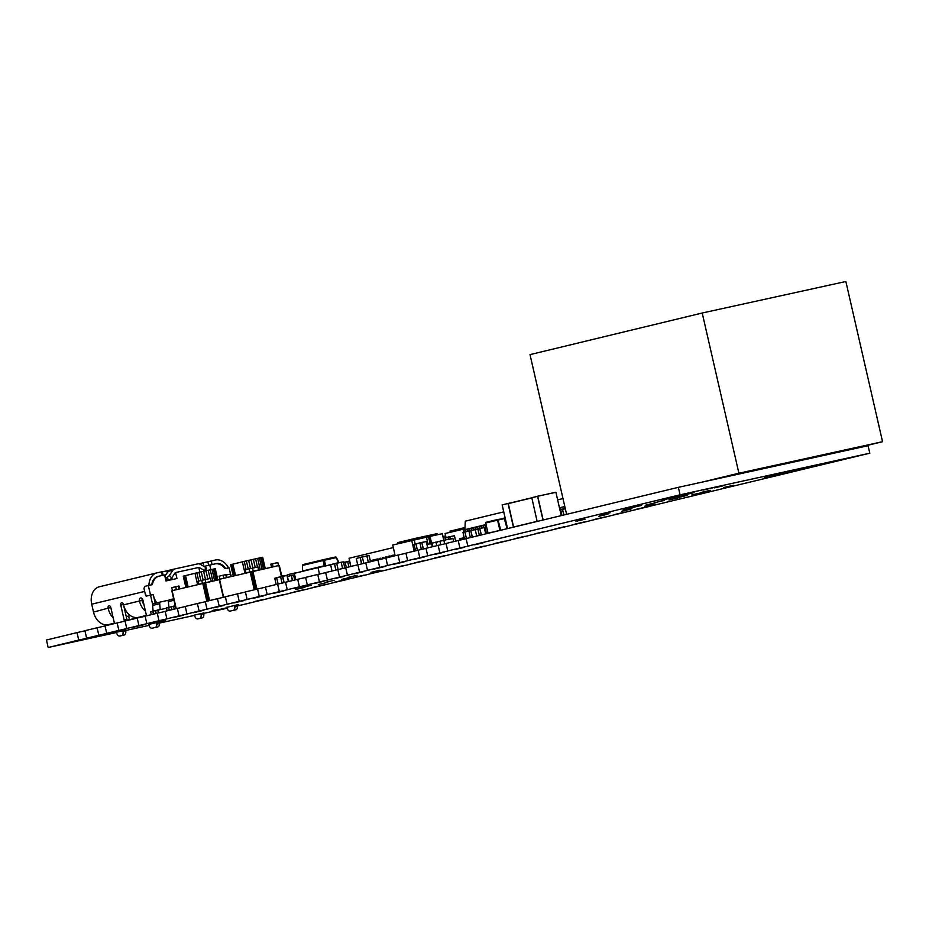 <?xml version="1.0" encoding="UTF-8"?>
<svg xmlns="http://www.w3.org/2000/svg" width="929" height="929" viewBox="0 0 929 929"><rect width="100%" height="100%" fill="white"/><g stroke="black" fill="none" stroke-linecap="round" stroke-linejoin="round"><path stroke-width="1.39" d="M467.821 546.101L680.063 494.82L869.788 453.201L868.069 445.711L678.344 487.33L466.103 538.611L467.821 546.101L469.877 545.683L459.925 548.005L458.206 540.527L446.048 543.465L447.755 550.943L449.81 550.525L439.858 552.86L438.151 545.369L425.981 548.307L427.7 555.797L429.744 555.368L419.792 557.702L418.085 550.212L405.915 553.161L407.634 560.64L409.689 560.222L399.737 562.544L398.018 555.066L385.86 558.004L387.567 565.494L389.623 565.064L379.671 567.398L377.952 559.908L365.794 562.846L367.512 570.336L369.556 569.918L359.604 572.241L357.897 564.762L345.727 567.7L347.446 575.179L349.501 574.761L339.549 577.095L337.831 569.605L325.673 572.543L327.38 580.033L329.435 579.615L319.483 581.937L317.764 574.459L305.606 577.397L307.325 584.875L309.369 584.457L299.417 586.791L297.71 579.301L285.54 582.239L287.258 589.729L289.314 589.3L279.362 591.634L277.643 584.144L265.485 587.093L267.192 594.572L269.247 594.154L259.296 596.476L257.577 588.998L245.419 591.936L247.137 599.414L249.181 598.996L239.229 601.33L237.522 593.84L225.352 596.778L227.071 604.268L229.115 603.85L219.174 606.172L217.456 598.694L205.297 601.632L207.004 609.11L209.06 608.692L199.108 611.027L197.389 603.536L185.231 606.474L186.95 613.964L188.993 613.546L179.042 615.869L177.334 608.39L165.165 611.328L166.883 618.807L168.927 618.389L158.987 620.723L157.268 613.233L145.11 616.171L146.817 623.661L148.872 623.231L138.92 625.565L137.202 618.075L125.043 621.013L126.75 628.503L128.806 628.085L118.854 630.408L117.147 622.929L104.977 625.867L106.696 633.346L108.739 632.928L98.799 635.262L97.08 627.772L84.922 630.71L86.629 638.2L88.685 637.782L78.733 640.104L77.014 632.626L46.45 640.011L48.169 647.49L78.733 640.104M869.788 453.201L649.626 506.293M649.65 506.386L629.56 511.136M629.583 511.24L609.505 515.99M609.517 516.083L589.439 520.832M589.462 520.925L569.372 525.686M569.396 525.779L549.306 530.529M549.329 530.622L529.251 535.383M529.275 535.476L509.185 540.225M509.208 540.318L489.118 545.068M489.142 545.172L469.064 549.922M469.087 550.014L448.997 554.764M449.021 554.857L428.931 559.618M428.954 559.711L408.876 564.46M408.899 564.553L388.81 569.314M388.833 569.407L368.743 574.157M368.767 574.25L348.689 578.999M348.712 579.092L328.622 583.853M328.645 583.946L308.556 588.696M308.579 588.789L288.501 593.55M288.524 593.643L268.435 598.392M268.458 598.485L237.499 605.952M227.071 608.251L203.648 613.384M194.591 615.37L159.451 623.08M149.012 625.368L125.589 630.512M116.531 632.498L48.169 647.49M84.934 630.803L77.014 632.626M86.629 638.2L98.799 635.262M105 625.96L97.08 627.772M106.696 633.346L118.854 630.408M125.067 621.118L117.147 622.929M126.75 628.503L138.92 625.565M145.121 616.264L137.202 618.075M146.817 623.661L158.987 620.723M165.188 611.421L157.268 613.233M166.883 618.807L179.042 615.869M185.254 606.567L177.334 608.39M186.95 613.964L199.108 611.027M205.309 601.725L197.389 603.536M207.004 609.11L219.174 606.172M225.375 596.882L217.456 598.694M227.071 604.268L239.229 601.33M245.442 592.028L237.522 593.84M247.137 599.414L259.296 596.476M265.497 587.186L257.577 588.998M267.192 594.572L279.362 591.634M285.563 582.332L277.643 584.144M287.258 589.729L299.417 586.791M305.629 577.49L297.71 579.301M307.325 584.875L319.483 581.937M325.696 572.636L317.764 574.459M327.38 580.033L339.549 577.095M345.751 567.793L337.831 569.605M347.446 575.179L359.604 572.241M365.817 562.951L357.897 564.762M367.512 570.336L379.671 567.398M385.883 558.097L377.952 559.908M387.567 565.494L399.737 562.544M405.938 553.254L398.018 555.066M407.634 560.64L419.792 557.702M426.005 548.4L418.085 550.212M427.7 555.797L439.858 552.86M446.071 543.558L438.151 545.369M447.755 550.943L459.925 548.005M466.126 538.704L458.206 540.527M680.063 494.82L678.344 487.33M434.47 558.05L444.422 555.728L434.47 558.05M414.415 562.904L424.367 560.57L414.415 562.904M370.961 572.38L380.054 570.243L370.961 572.38M374.282 572.589L384.234 570.267L374.282 572.589M394.349 567.747L404.301 565.413L394.349 567.747M341.582 579.429L350.674 577.304L341.582 579.429M354.228 577.443L364.168 575.109L354.228 577.443M314.095 587.14L324.047 584.805L314.095 587.14M334.161 582.286L344.113 579.963L334.161 582.286M348.003 577.408L357.108 575.283L348.003 577.408M318.635 584.469L327.728 582.332L318.635 584.469M295.689 589.497L304.782 587.372L295.689 589.497M325.057 582.448L334.161 580.311L325.057 582.448M273.974 596.836L283.926 594.502L273.974 596.836M226.711 607.345L238.544 604.524L237.418 604.802L237.545 606.405A3.693 2.439 -102.4 0 1 235.873 609.784L232.958 610.492A3.693 2.439 -102.4 0 0 232.958 610.492A3.693 2.439 -102.4 0 1 232.889 610.504M294.04 591.982L303.98 589.66L294.04 591.982M113.338 632.068L123.29 629.734L113.338 632.068M133.404 627.226L143.356 624.892L133.404 627.226M173.526 617.53L183.477 615.195L173.526 617.53M153.471 622.372L163.411 620.049L153.471 622.372M193.592 612.675L203.544 610.353L193.592 612.675M273.846 593.294L283.786 590.96L273.846 593.294M253.78 598.137L263.731 595.814L253.78 598.137M213.658 607.833L223.599 605.499L213.658 607.833M233.713 602.979L243.665 600.657L233.713 602.979M148.652 624.462L159.358 621.931M302.111 587.476L311.215 585.351L302.111 587.476M414.276 559.363L424.228 557.028L414.276 559.363M394.221 564.205L404.161 561.882L394.221 564.205M354.088 573.901L364.04 571.567L354.088 573.901M374.155 569.047L384.107 566.725L374.155 569.047M293.901 588.44L303.853 586.118L293.901 588.44M313.967 583.598L323.919 581.264L313.967 583.598M334.034 578.744L343.974 576.421L334.034 578.744M574.912 524.119L584.864 521.796L574.912 524.119M554.845 528.973L564.797 526.638L554.845 528.973M534.79 533.815L544.742 531.493L534.79 533.815M474.603 548.354L484.555 546.031L474.603 548.354M494.658 543.511L504.61 541.177L494.658 543.511M514.724 538.657L524.676 536.335L514.724 538.657M454.536 553.208L464.488 550.874L454.536 553.208M700.466 492.625L710.418 490.303L700.466 492.625M691.884 494.96L701.836 492.625L691.884 494.96M644.796 506.212L653.888 504.087L644.796 506.212M668.938 499.988L678.878 497.665L668.938 499.988M621.849 511.252L630.942 509.115L621.849 511.252M677.52 497.665L687.472 495.331L677.52 497.665M723.424 487.597L733.364 485.263L723.424 487.597M594.978 519.276L604.93 516.942L594.978 519.276M615.033 514.422L624.985 512.1L615.033 514.422M635.099 509.58L645.051 507.246L635.099 509.58M600.088 515.096L610.039 512.762L600.088 515.096M623.034 510.056L632.986 507.733L623.034 510.056M654.573 502.694L664.525 500.371L654.573 502.694M631.627 507.733L641.579 505.399L631.627 507.733M645.992 505.028L655.932 502.694L645.992 505.028M598.903 516.28L607.996 514.155L598.903 516.28M575.957 521.32L585.049 519.183L575.957 521.32M474.464 544.812L484.415 542.49L474.464 544.812M454.409 549.666L464.349 547.332L454.409 549.666M434.342 554.508L444.294 552.186L434.342 554.508M703.508 489.989L713.449 487.655L703.508 489.989M714.447 487.853L724.399 485.519L714.447 487.853M625.24 508.604L641.161 504.877L625.24 508.604M661.227 500.325L694.056 492.637L661.227 500.325M794.841 469.946L804.793 467.624L794.841 469.946M805.78 467.81L815.732 465.487L805.78 467.81M764.497 477.669L797.326 469.981L764.497 477.669M765.728 477.785L781.649 474.057L765.728 477.785M159.985 622L159.37 622.128M159.37 622.093L165.49 620.735M212.207 610.539L217.711 609.285M194.533 615.126L203.556 612.989M87.686 638.653L107.578 633.996L87.686 638.653M116.473 632.254L125.496 630.106M93.283 636.911L103.224 634.588L93.283 636.911M226.966 607.996L212.927 611.003M217.27 609.97L226.885 607.763M253.907 601.678L263.859 599.344L253.907 601.678M350.93 566.446L349.06 558.271L393.304 547.576M443.063 536.416L445.653 535.859M371.426 561.488L371.194 560.489L370.311 560.698M374.352 559.722L374.538 560.733L374.352 559.722L372.726 560.117L372.959 561.116M377.743 559.966L377.511 558.956L375.885 559.351L376.117 560.361M380.623 558.201L380.867 559.258L380.669 558.19L379.044 558.584L379.287 559.618M384.083 558.526L383.782 557.435L382.202 557.818L382.458 558.898M387.219 557.679L386.987 556.668L385.361 557.063L385.616 558.155M390.145 555.902L390.331 556.924L390.145 555.902L388.519 556.297L388.752 557.307M393.536 556.146L393.304 555.136L391.69 555.53L391.91 556.541M371.379 561.499L371.147 560.489M377.697 559.978L377.464 558.968M384.037 558.526L383.782 557.435M387.172 557.69L386.94 556.68M393.49 556.157L393.269 555.147M394.941 554.741L395.08 555.774M357.468 563.798L357.166 564.937M313.735 568.653A3.077 2.311 -103.6 0 1 314.687 568.072L324.279 565.761L323.164 560.501L302.436 565.447L302.552 571.01L311.378 568.873M338.725 562.591L324.372 566.226M314.687 568.072A3.077 2.311 -103.6 0 1 314.722 568.06L311.529 568.827A3.077 2.311 -103.6 0 1 311.563 568.827L314.652 568.072M310.565 569.419A3.077 2.311 -103.6 0 1 311.529 568.827M335.45 557.028A0.941 0.708 76.4 0 1 336.217 557.609L323.164 560.501A0.941 0.708 76.4 0 1 323.652 559.606A0.941 0.708 76.4 0 0 323.652 559.606L303.156 564.553A0.941 0.708 -103.6 0 1 303.156 564.553L323.652 559.606A0.941 0.615 -102.4 0 1 323.675 559.606L335.369 557.04A0.941 0.615 -102.4 0 0 335.369 557.04A0.941 0.615 -102.4 0 1 336.135 557.644L338.679 562.777M450.251 532.282L449.996 531.156L465.011 527.521M446.059 537.636L445.119 533.525L464.953 528.74M464.128 528.926L464.372 530.029M319.495 574.076L318.008 567.619L330.573 564.867M295.782 579.766L294.319 573.344L318.008 567.619M436.885 545.671L436.084 542.188L445.165 539.97M701.383 482.279L738.903 473.221L702.208 313.015L845.854 281.51L882.55 441.705L845.03 450.774M738.903 473.221L882.55 441.705M566.597 514.329L530.018 354.623L702.208 313.015M278.154 584.039L276.726 577.803L280.686 576.712L276.726 577.803M277.353 577.524L276.679 577.803L278.108 584.051M282.068 583.157L280.628 576.851L282.521 576.386L283.972 582.715M421.371 549.48L419.943 542.861L426.33 541.549L427.735 547.889L426.295 541.561L421.847 542.408L426.283 541.561M416.61 543.686L415.937 543.964L417.4 550.386M417.446 550.374L415.983 543.964L419.908 542.884L414.102 544.278L415.507 550.839L414.009 544.429L415.995 543.825M164.27 621.687L160.787 622.5L164.27 621.687M213.716 610.899L217.2 610.086L213.716 610.899M203.915 566.435L214.924 563.915A13.54 10.173 -103.6 0 1 225.073 568.676L229.091 567.793L230.52 574.041M165.269 577.78L166.651 577.443A2.462 0.906 -40.5 0 0 169.403 575.365L171.633 577.977L175.128 572.868A1.231 0.929 76.4 0 1 175.581 572.543L198.783 567.456L175.593 572.543A1.231 0.929 76.4 0 0 175.581 572.543L176.963 578.535L165.989 580.95L164.619 574.946L159.451 576.085A13.54 10.173 76.4 0 0 159.289 576.119A13.54 10.173 76.4 0 0 152.344 584.631L148.326 585.514L150.521 595.117L146.968 595.977L145.377 594.455L143.995 588.463L144.773 586.373L148.326 585.514M165.838 574.784L164.642 575.051M210.802 569.64L209.757 565.041M199.851 572.125L198.783 567.456A1.231 0.929 -103.6 0 1 199.34 567.561L204.728 570.708A2.462 0.952 15 0 1 205.054 570.929M156.966 602.84A13.54 10.173 76.4 0 1 153.529 595.779L153.239 594.525L150.521 595.117L152.681 604.547M205.251 567.213L205.019 566.191M172.202 579.58L171.784 577.745M163.121 575.272L162.308 571.683L157.268 572.775A15.387 11.566 76.4 0 0 157.094 572.821A15.387 11.566 76.4 0 0 148.907 585.386L151.81 584.747A11.694 8.791 76.4 0 1 157.953 576.41A11.694 8.791 76.4 0 1 158.093 576.375L157.825 576.444M163.132 575.283L158.093 576.375M144.041 605.011A11.694 8.791 -103.6 0 1 142.172 600.424A2.706 1.788 77.6 0 1 142.183 598.636M145.435 611.096A15.387 11.566 -103.6 0 1 139.455 601.017L123.545 604.86A15.387 11.566 76.4 0 0 138.27 617.39L145.098 615.892M205.785 570.754L206.412 568.443A2.462 0.952 -165 0 0 205.611 567.422L200.223 564.263A4.924 3.704 -103.6 0 0 197.958 563.857L174.768 568.943A4.924 3.704 76.4 0 0 174.71 568.954A4.924 3.704 76.4 0 0 172.899 570.267L169.403 575.365M156.908 572.868L99.566 586.722A15.387 11.566 76.4 0 0 99.391 586.756A15.387 11.566 76.4 0 0 91.716 604.198L93.527 612.118A15.387 11.566 76.4 0 0 108.252 624.636L114.418 623.289M155.236 603.258L153.239 594.525L146.573 596.07A1.231 0.813 77.6 0 1 145.516 595.059L144.669 591.401L91.716 604.198M126.936 620.537L127.888 620.328M134.264 617.344L134.531 618.493L129.456 619.666L128.632 616.066L126.239 616.589M128.632 616.066L130.466 615.648M154.829 627.632A3.693 2.439 -102.4 0 0 154.864 627.621A3.693 2.439 -102.4 0 0 154.899 627.609L157.814 626.912A3.693 2.439 -102.4 0 0 159.486 623.533L159.347 621.873M126.925 620.56A2.462 1.626 -102.4 0 0 126.867 619.318L123.708 605.545M116.462 632.173L116.648 632.997A3.693 2.439 -102.4 0 0 119.806 636.028L122.523 635.436A3.693 2.439 -102.4 0 0 122.523 635.436A3.693 2.439 -102.4 0 0 122.547 635.424L124.126 635.053A3.693 2.439 -102.4 0 0 125.682 630.872L125.485 630.036M211.243 560.942L212.067 564.542L216.271 563.613A11.694 8.791 -103.6 0 1 225.608 568.56L228.511 567.921A15.387 11.566 -103.6 0 0 215.447 560.013L198.934 563.81M169.542 570.243L162.343 571.846M144.192 587.952A15.387 11.566 -103.6 0 1 144.181 587.79L144.959 586.338M114.488 623.568L110.806 607.496A2.09 1.382 -102.4 0 0 109.018 605.778A2.09 1.382 -102.4 0 0 108.124 608.147L93.527 612.118M119.806 636.028A3.693 2.439 -102.4 0 0 119.841 636.028L121.42 635.645A3.693 2.439 -102.4 0 0 122.965 631.465L122.779 630.652M124.196 621.315A2.462 1.626 -102.4 0 0 124.149 619.91L120.758 605.093A2.09 1.382 -102.4 0 1 121.653 602.724A2.09 1.382 -102.4 0 1 123.441 604.442L123.545 604.86M146.515 615.834L142.927 600.18A2.706 1.788 -102.4 0 0 140.616 597.951A2.706 1.788 -102.4 0 0 139.455 601.017L142.172 600.424M148.628 624.404L149.232 625.949A3.693 2.439 -102.4 0 0 152.159 628.213A3.693 2.439 -102.4 0 0 152.193 628.213L155.108 627.505A3.693 2.439 -102.4 0 0 156.769 624.125L156.641 622.488M113.141 617.704A15.387 11.566 -103.6 0 1 108.217 608.565M134.531 618.493L145.11 615.939M129.456 619.666L126.959 620.212M174.652 568.966L170.03 570.081A4.924 3.704 76.4 0 0 169.972 570.092A4.924 3.704 76.4 0 0 168.161 571.405L164.897 576.166M165.35 578.152L167.301 580.439L168.881 580.056L166.651 577.443M167.301 580.439A2.462 0.906 139.5 0 1 166.605 580.335L165.571 579.139M171.633 577.977A2.462 0.906 139.5 0 1 168.881 580.056M194.521 615.056L194.707 615.869A3.693 2.439 -102.4 0 0 197.865 618.911A3.693 2.439 -102.4 0 0 197.9 618.9L199.48 618.517A3.693 2.439 -102.4 0 0 201.024 614.348L200.838 613.535M226.688 607.276L227.291 608.82A3.693 2.439 -102.4 0 0 230.218 611.096A3.693 2.439 -102.4 0 0 230.253 611.085L233.167 610.376A3.693 2.439 -102.4 0 0 234.828 606.997L234.7 605.36M200.606 618.308L200.571 618.319A3.693 2.439 -102.4 0 0 200.571 618.319A3.693 2.439 -102.4 0 0 200.606 618.308L202.185 617.924A3.693 2.439 -102.4 0 0 203.73 613.755L203.544 612.919M402.222 554.114L405.938 553.219M397.856 543.779L397.6 542.641L415.205 538.425L437.013 533.664L437.269 534.79M427.003 544.522L431.625 543.407L430.034 536.381L442.274 533.699L443.772 540.26M395.173 555.751L392.723 545.021L430.034 536.381M442.285 533.722L443.934 540.225M415.17 544.022L414.218 539.854M426.446 537.171L428.072 544.266M411.721 540.423L414.183 551.164M464.918 529.681L465.29 521.169L503.739 511.879M557.632 499.779L562.997 498.606M563.706 506.862L564.82 506.584M561.36 509.568A3.449 2.276 -102.4 0 0 559.49 507.884M563.601 509.046A3.449 2.276 -102.4 0 0 561.081 507.385L559.467 507.78M561.081 507.385A3.449 2.276 -102.4 0 0 561.046 507.397L563.334 506.897A3.449 2.276 -102.4 0 0 563.311 506.897L561.104 507.385M565.018 507.443A3.449 2.276 -102.4 0 0 563.334 506.897M465.394 531.748A3.449 2.59 -103.6 0 1 467.217 529.089A3.449 2.59 -103.6 0 1 467.264 529.089L468.843 528.74M463.42 537.868A1.231 0.929 76.4 0 0 463.861 536.753L463.757 535.882M462.212 539.621L461.887 538.205L459.913 538.681L460.238 540.074M461.887 538.205L463.873 537.775M463.42 532.224A3.449 2.59 -103.6 0 1 465.243 529.565A3.449 2.59 -103.6 0 1 465.29 529.565L467.182 529.1M469.342 530.784A3.449 2.59 -103.6 0 1 471.166 528.136A3.449 2.59 -103.6 0 1 471.212 528.125L472.803 527.777M464.163 537.659L464.198 539.168M467.368 531.283A3.449 2.59 -103.6 0 1 469.191 528.613A3.449 2.59 -103.6 0 1 469.238 528.601L471.131 528.148M473.291 529.89A3.449 2.59 -103.6 0 1 475.125 527.184A3.449 2.59 -103.6 0 1 475.16 527.173L476.751 526.824M471.317 530.32A3.449 2.59 -103.6 0 1 473.151 527.66A3.449 2.59 -103.6 0 1 473.186 527.649L475.079 527.196M477.239 529.1A3.449 2.59 -103.6 0 1 479.074 526.232A3.449 2.59 -103.6 0 1 479.109 526.22L480.699 525.872M475.265 529.518A3.449 2.59 -103.6 0 1 477.1 526.708A3.449 2.59 -103.6 0 1 477.134 526.697L479.027 526.244M481.187 528.16A3.449 2.59 -103.6 0 1 483.022 525.28A3.449 2.59 -103.6 0 1 483.057 525.268L484.648 524.92M479.213 528.601A3.449 2.59 -103.6 0 1 481.048 525.756A3.449 2.59 -103.6 0 1 481.083 525.744L482.975 525.291M485.414 532.34A1.231 0.929 76.4 0 0 485.577 531.504L485.159 527.707A3.449 2.59 -103.6 0 1 485.983 524.897M487.051 529.576L487.26 531.481A3.449 2.59 -103.6 0 1 487.284 532.003M483.161 527.73A3.449 2.59 -103.6 0 1 484.996 524.804A3.449 2.59 -103.6 0 1 485.031 524.792L484.996 524.804M485.902 533.838L485.449 532.514M485.588 532.48L487.609 531.992M488.073 533.304L487.888 533.246A0.615 0.615 0 0 0 487.922 533.339L487.562 532.003M233.249 575.934L230.671 564.681L246.359 560.872L262.675 557.261L265.253 568.502M244.954 573.1L242.364 561.813M246.139 569.651L244.246 561.371M248.252 569.14L246.359 560.872M250.528 568.606L248.647 560.35M252.897 568.06L251.004 559.804M255.243 567.549L253.35 559.27M257.484 567.062L255.58 558.77M260.225 569.605L257.635 558.306M262.001 569.222L259.412 557.923M263.441 568.908L260.852 557.609M264.486 568.676L261.908 557.388M265.102 568.536L262.524 557.272M233.562 575.852L230.973 564.588M234.317 575.666L231.739 564.391M235.501 575.388L232.912 564.1M223.332 597.359L219.198 579.324L279.304 565.424L281.882 576.421M223.645 597.289L219.511 579.255M254.267 589.799L250.156 571.846M255.115 589.59L251.004 571.649M256.067 589.358L251.956 571.428M256.973 589.149L252.862 571.219M281.406 576.537L278.886 565.517M281.824 576.433L279.304 565.424M223.088 575.214L223.773 578.221L219.825 579.173L219.139 576.177L223.088 575.214L226.362 574.587L227.013 577.432M226.467 577.571L225.793 574.621M252.537 568.142L253.222 571.138L258.645 569.953L257.96 566.957L252.537 568.142L245.198 569.872L245.883 572.879L249.843 571.916L249.146 568.92M277.829 562.591L278.526 565.598L273.103 566.783L272.418 563.787L277.829 562.591L278.735 565.54M271.512 567.131L270.838 564.17L272.418 563.787M185.858 587.383L183.28 576.143L198.969 572.322L215.284 568.722L217.862 579.951M197.563 584.55L194.974 573.263M198.748 581.101L196.843 572.821M200.861 580.59L198.969 572.322M203.137 580.056L201.245 571.799M205.495 579.51L203.614 571.254M207.852 578.999L205.948 570.72M210.093 578.512L208.189 570.22M212.834 581.055L210.244 569.756M214.611 580.671L212.021 569.372M216.051 580.358L213.461 569.059M217.096 580.126L214.506 568.838M217.711 579.986L215.122 568.722M186.16 587.302L183.582 576.038M186.926 587.116L184.337 575.841M188.111 586.838L185.521 575.55M175.918 608.727L171.807 590.774L219.279 579.65M176.231 608.658L172.12 590.705M206.877 601.249L202.766 583.296M207.724 601.04L203.614 583.098M208.677 600.808L204.566 582.878M209.582 600.598L205.472 582.669M226.444 574.923L230.671 574.029L231.216 576.421M230.996 576.468L230.438 574.041M175.697 586.675L176.382 589.671L172.434 590.623L171.749 587.627L178.972 586.036L179.622 588.881M179.076 589.021L178.403 586.071M205.146 579.591L205.832 582.599L211.255 581.403L210.569 578.407L205.146 579.591L197.807 581.322L198.492 584.329L202.441 583.377L201.756 580.37M445.665 539.842L451.564 538.866M174.199 609.145L173.56 606.335L175.291 605.952L171.389 606.858L173.526 606.207L171.354 606.742L172.028 609.668L171.296 606.753L171.97 609.679M171.308 606.776L168.579 607.415L169.241 610.341L168.625 607.52L166.454 608.054L168.59 607.403L166.419 607.926L167.092 610.864M175.256 605.836L173.526 606.207M169.322 610.318L168.648 607.392M168.915 607.334L168.381 601.62A1.846 1.382 -103.6 0 1 169.38 599.844L173.653 598.81L169.357 599.855M158.406 612.977L157.756 610.144L155.584 610.678L156.235 613.488L155.584 610.55L152.774 611.224L153.448 614.15L152.797 611.224L150.626 611.746L152.82 611.34L150.649 611.863L151.299 614.673M166.488 608.228L157.756 610.144L166.488 608.228M155.584 610.678L157.733 610.028L155.584 610.678M157.733 610.028L160.241 609.598L159.695 603.722A1.846 1.382 -103.6 0 1 160.694 601.946L166.895 600.587A1.846 1.382 -103.6 0 1 168.37 601.377M155.503 610.574L156.177 613.5M153.529 614.139L152.855 611.212M153.122 611.143L152.588 605.441A1.846 1.382 -103.6 0 1 153.575 603.664L160.647 601.957L153.564 603.664M448.463 539.226L448.08 537.136L454.316 535.719L455.64 541.142M293.518 574.981L291.311 575.457L293.587 575.086L294.725 580.021M561.906 515.467L560.686 509.719L565.331 508.79M479.341 535.418L477.889 529.054L479.84 528.45L484.323 527.591L485.728 533.873L484.183 527.498L479.782 528.589L481.408 534.918M470.353 537.589L468.913 530.889L477.912 528.938L475.253 529.588L476.728 536.045L475.16 529.484M465.58 531.713L464.906 531.992L466.404 538.541M466.451 538.53L464.953 531.992L468.878 530.912L465.011 531.852M336.6 563.218L341.187 562.359L342.604 568.525L341.222 562.335L340.513 562.382M341.187 562.359L336.646 563.229L341.082 562.254M335.973 570.058L334.545 563.798L336.704 563.322L338.133 569.535M348.909 566.934L347.69 561.615L349.687 561.011L347.748 561.476M362.403 557.028L366.885 556.041L368.302 562.242M366.885 556.041L362.298 556.912L363.866 563.404M368.348 562.231L366.92 556.03L366.212 556.065M555.786 492.219L531.771 497.619L537.136 521.448M508.256 503.495L531.725 497.828L508.256 503.495L513.621 527.138M513.435 527.184L508.012 503.483L516.756 501.439M502.171 504.9L507.559 528.601L502.136 504.911L508.012 503.483M284.32 575.481L283.02 575.794M283.275 575.736L281.452 576.154M338.992 562.719L336.414 557.528A0.941 0.941 0 0 0 335.381 557.028L323.675 559.606A0.941 0.615 -102.4 0 1 324.43 560.21L325.661 565.947M302.657 565.459A0.941 0.708 -103.6 0 1 303.144 564.565A0.941 0.941 0 0 0 302.436 565.447L302.413 571.393M450.739 530.958L450.995 532.096M463.641 529.054L463.374 527.904M437.408 542.141L435.991 542.199L436.793 545.695M437.35 541.909L432.124 543.14L432.926 546.635L432.159 543.07L436.026 542.13L432.113 543.14M274.787 578.268L276.737 577.664L274.775 578.268L276.18 584.504L274.775 578.268L276.679 577.803M284.135 582.669L282.695 576.352L280.686 576.712L286.922 575.306L288.443 581.542L287.073 575.399L288.431 581.542M286.922 575.306L282.695 576.352L287.073 575.399M414.044 544.417L419.943 542.861M423.264 549.051L421.778 542.548L423.438 549.004M445.85 539.807L445.281 537.705L449.973 536.672L454.42 535.824L449.973 536.672L450.542 538.774M445.281 537.705L443.481 538.228M162.308 575.457L161.483 571.858M146.422 615.416L138.27 617.39M216.271 563.613L215.435 563.822M114.395 623.15L108.252 624.636M110.818 607.554L108.124 608.147M123.452 604.5L120.758 605.093M126.867 619.318L124.149 619.91M125.682 630.872L122.965 631.465M124.126 635.053L121.42 635.645M122.547 635.424L119.841 636.028M159.486 623.533L156.769 624.125M157.814 626.912L155.108 627.505M167.29 572.67L166.872 570.847M168.161 571.405L172.899 570.267M201.024 614.348L203.73 613.755M199.48 618.517L202.185 617.924M234.828 606.997L237.545 606.405M233.167 610.376L235.873 609.784M208.677 565.308L207.852 561.72M203.927 566.423L203.114 562.858M205.611 567.422L204.728 570.708M415.205 538.425L415.472 539.575M436.247 535.023L435.991 533.873M411.233 540.539L410.978 539.401M398.344 542.455L398.599 543.593M429.152 536.59L430.754 543.616M428.513 536.73L430.127 543.767M485.159 527.707L484.392 527.893M432.426 546.751L431.59 543.477L432.345 546.775M432.159 543.349L430.522 543.988M431.625 543.407L430.475 543.744M444.654 543.895L443.83 540.306L439.963 541.247L440.752 544.789L439.998 541.177L443.865 540.237L444.736 543.871M445.246 540.248L443.83 540.306L445.188 540.016M451.146 538.715L452.864 538.332L453.619 541.63L452.864 538.332L451.54 538.553L452.806 538.274M452.864 538.332L453.642 541.63M168.381 601.62L173.99 600.273M152.588 605.441L159.695 603.722M495.889 519.915L497.851 519.45M507.048 528.717L504.726 518.556L497.549 520.147L485.704 523.004L488.039 533.2L499.883 530.343L497.549 520.147L504.192 518.057L507.106 528.706M485.704 523.004L486.006 522.307L497.863 519.439L504.784 518.556M499.918 530.447L505.26 529.158M497.874 519.439A0.615 0.615 0 0 0 497.863 519.45L500.754 530.25M487.992 521.831L495.877 519.926M487.98 521.831L486.006 522.307A0.615 0.615 0 0 0 485.553 523.039L488.039 533.2M454.467 535.812L455.674 541.131L454.316 535.719M448.022 537.276L449.915 536.811L450.368 538.808M448.022 537.287L445.455 537.903M294.667 574.865L291.416 575.562L292.565 580.544M288.605 581.496L287.433 576.526L291.311 575.457L292.391 580.59M288.571 581.508L287.433 576.526L291.311 575.457L287.456 576.514M559.955 509.916L560.651 509.742L559.955 509.916M560.628 509.87L562.579 509.266L560.686 509.719M563.798 515.014L562.521 509.406L563.973 514.968M560.628 509.882L559.978 510.033M475.323 529.681L479.782 528.589L481.234 534.953M464.953 531.992L475.253 529.588M472.246 537.136L470.748 530.575L472.42 537.09M464.906 531.992L463.002 532.445L464.523 539.087L463.002 532.445M464.964 531.852L463.072 532.305L464.964 531.852M331.99 571.021L330.643 564.611L334.545 563.798L335.81 570.092M341.222 562.335L343.393 561.859L344.81 568.014L343.405 561.859L341.117 562.231L343.44 561.848L344.845 568.002M332.013 571.01L330.585 564.751M345.123 562.242L349.583 561.151L350.802 566.469M347.713 561.499L345.089 562.126L347.713 561.499M361.706 563.903L360.231 557.493L362.403 557.017M366.781 555.948L360.127 557.388L361.532 563.938M362.298 556.912L356.248 558.457L357.7 564.809M366.92 556.03L369.092 555.554L370.497 561.708L369.127 555.542L366.816 555.925L368.987 555.449M356.248 558.457L357.735 564.797M345.065 562.15L346.308 567.561L345.1 562.138L343.579 562.475M344.949 562.045L343.556 562.347L345.1 562.138L346.331 567.549M508.186 503.634L531.748 497.944M561.232 515.63L555.925 492.324L561.221 515.63L555.925 492.324L537.612 496.214L555.879 492.324M531.713 497.758L537.554 496.353L542.977 520.043M543.151 519.996L537.717 496.307L531.771 497.619M537.113 521.343L513.551 527.033M289.802 575.817A1.846 1.219 -102.4 0 0 288.28 574.517A1.846 1.382 76.4 0 0 287.258 576.235M288.292 574.517L296.839 572.636A1.846 1.219 -102.4 0 1 296.862 572.636L288.28 574.517A1.846 1.219 -102.4 0 0 288.257 574.528A1.846 1.846 0 0 0 288.234 574.528M280.651 576.735L276.784 577.664M427.77 547.878L426.179 541.456M160.787 622.5L159.927 621.954M213.008 611.038L212.149 610.504M217.2 610.086L217.746 609.227M164.979 621.536L165.525 620.677M157.094 572.821L99.391 586.756M169.972 570.092L174.71 568.954M467.217 529.089L465.243 529.565M471.166 528.136L469.191 528.613M475.125 527.184L473.151 527.66M479.074 526.232L477.1 526.708M483.022 525.28L481.048 525.756M504.192 518.057A0.615 0.615 0 0 1 504.923 518.521L507.257 528.671M445.421 537.786L448.045 537.159M477.947 528.915L484.183 527.498M485.762 533.861L484.323 527.591M468.913 530.889L475.149 529.484L476.774 536.033M370.543 561.708L369.127 555.542"/></g></svg>

